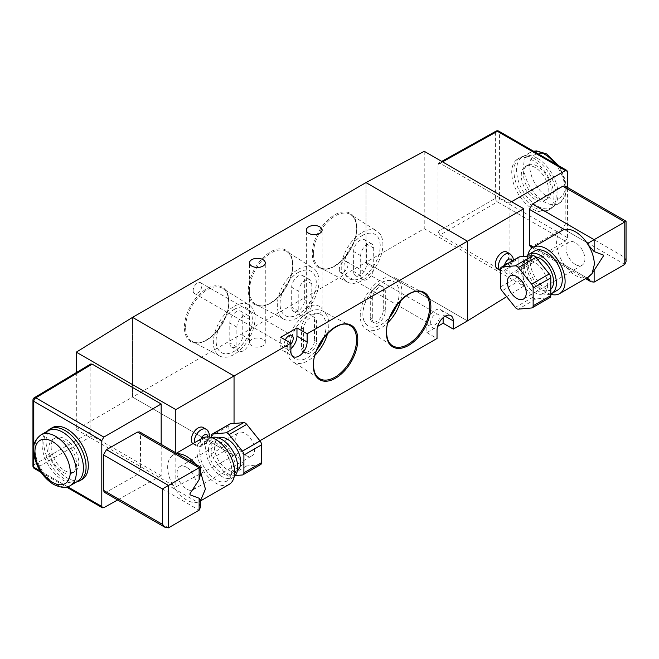 <?xml version="1.0" encoding="UTF-8"?>
<svg xmlns="http://www.w3.org/2000/svg" width="659" height="659" viewBox="0 0 659 659"><rect width="100%" height="100%" fill="white"/><g stroke="black" fill="none" stroke-linecap="round" stroke-linejoin="round"><path stroke-width="0.49" stroke-dasharray="3.29 2.47" d="M319.804 306.534A7.892 4.555 0 0 0 311.205 305.545A7.892 4.555 0 0 0 306.328 309.755A7.892 4.555 0 0 0 308.643 312.984A7.892 4.555 0 0 0 317.243 313.972A7.892 4.555 0 0 0 322.119 309.755A7.892 4.555 0 0 0 319.804 306.534M262.974 339.352A7.892 4.555 0 0 0 254.366 338.364A7.892 4.555 0 0 0 249.497 342.573A7.892 4.555 0 0 0 251.804 345.794A7.892 4.555 0 0 0 260.412 346.782A7.892 4.555 0 0 0 265.28 342.573A7.892 4.555 0 0 0 262.974 339.352M360.102 275.182A9.185 5.305 -60 0 1 355.506 275.643A9.185 5.305 -60 0 1 353.603 271.434L353.603 251.516A9.185 5.305 -60 0 1 357.615 242.265A9.185 5.305 -60 0 1 364.691 239.81A9.185 5.305 -60 0 1 366.593 244.011L366.593 263.938A9.185 5.305 -60 0 1 360.102 275.182M367.203 279.284A9.185 5.305 -60 0 1 362.607 279.745A9.185 5.305 -60 0 1 360.704 275.536L360.704 255.618A9.185 5.305 -60 0 1 364.715 246.367A9.185 5.305 -60 0 1 371.8 243.912A9.185 5.305 -60 0 1 373.694 248.113L373.694 268.04A9.185 5.305 -60 0 1 367.203 279.284M298.189 310.933A9.185 5.305 -60 0 1 293.593 311.386A9.185 5.305 -60 0 1 291.69 307.176L291.69 287.258A9.185 5.305 -60 0 1 295.702 278.016A9.185 5.305 -60 0 1 302.778 275.553A9.185 5.305 -60 0 1 304.68 279.754L304.68 299.68A9.185 5.305 -60 0 1 298.189 310.933M305.29 315.035A9.185 5.305 -60 0 1 300.702 315.488A9.185 5.305 -60 0 1 298.799 311.279L298.799 291.36A9.185 5.305 -60 0 1 302.81 282.11A9.185 5.305 -60 0 1 309.887 279.655A9.185 5.305 -60 0 1 311.789 283.856L311.789 303.783A9.185 5.305 -60 0 1 305.29 315.035M236.276 346.675A9.185 5.305 -60 0 1 231.688 347.128A9.185 5.305 -60 0 1 229.785 342.919L229.785 323.001A9.185 5.305 -60 0 1 233.788 313.758A9.185 5.305 -60 0 1 240.873 311.295A9.185 5.305 -60 0 1 242.776 315.496L242.776 335.423A9.185 5.305 -60 0 1 236.276 346.675M243.385 350.777A9.185 5.305 -60 0 1 238.789 351.231A9.185 5.305 -60 0 1 236.886 347.021L236.886 327.103A9.185 5.305 -60 0 1 240.897 317.86A9.185 5.305 -60 0 1 247.973 315.397A9.185 5.305 -60 0 1 249.876 319.599L249.876 339.525A9.185 5.305 -60 0 1 243.385 350.777M298.123 269.383A29.457 17.01 -60 0 1 313.165 268.106A29.457 17.01 -60 0 1 317.284 291.813A29.457 17.01 -60 0 1 298.123 317.481A29.457 17.01 -60 0 1 283.716 319.121A29.457 17.01 -60 0 1 278.798 295.619A29.457 17.01 -60 0 1 298.123 269.383M298.123 272.505A25.627 14.795 -60 0 1 310.941 271.236A25.627 14.795 -60 0 1 314.87 291.772A25.627 14.795 -60 0 1 298.123 314.359A25.627 14.795 -60 0 1 285.314 315.628A25.627 14.795 -60 0 1 281.385 295.092A25.627 14.795 -60 0 1 298.123 272.505M298.189 272.538A25.627 14.795 -60 0 1 311.007 271.269A25.627 14.795 -60 0 1 314.928 291.805A25.627 14.795 -60 0 1 298.189 314.392A25.627 14.795 -60 0 1 285.372 315.661A25.627 14.795 -60 0 1 281.442 295.125A25.627 14.795 -60 0 1 298.189 272.538M234.184 306.295A29.457 17.01 -60 0 1 249.226 305.026A29.457 17.01 -60 0 1 253.344 328.726A29.457 17.01 -60 0 1 234.184 354.402A29.457 17.01 -60 0 1 219.776 356.033A29.457 17.01 -60 0 1 214.859 332.54A29.457 17.01 -60 0 1 234.184 306.295M234.184 309.425A25.627 14.795 -60 0 1 247.001 308.148A25.627 14.795 -60 0 1 250.931 328.693A25.627 14.795 -60 0 1 234.184 351.272A25.627 14.795 -60 0 1 221.375 352.54A25.627 14.795 -60 0 1 217.445 332.004A25.627 14.795 -60 0 1 234.184 309.425M234.25 309.458A25.627 14.795 -60 0 1 247.059 308.19A25.627 14.795 -60 0 1 250.988 328.726A25.627 14.795 -60 0 1 234.25 351.313A25.627 14.795 -60 0 1 221.432 352.581A25.627 14.795 -60 0 1 217.503 332.045A25.627 14.795 -60 0 1 234.25 309.458M362.071 232.462A29.457 17.01 -60 0 1 377.105 231.194A29.457 17.01 -60 0 1 381.223 254.893A29.457 17.01 -60 0 1 362.071 280.569A29.457 17.01 -60 0 1 347.655 282.2A29.457 17.01 -60 0 1 342.738 258.707A29.457 17.01 -60 0 1 362.071 232.462M362.071 235.593A25.627 14.795 -60 0 1 374.88 234.324A25.627 14.795 -60 0 1 378.81 254.86A25.627 14.795 -60 0 1 362.071 277.447A25.627 14.795 -60 0 1 349.254 278.716A25.627 14.795 -60 0 1 345.324 258.171A25.627 14.795 -60 0 1 362.071 235.593M362.129 235.625A25.627 14.795 -60 0 1 374.946 234.357A25.627 14.795 -60 0 1 378.867 254.893A25.627 14.795 -60 0 1 362.129 277.48A25.627 14.795 -60 0 1 349.311 278.749A25.627 14.795 -60 0 1 345.382 258.213A25.627 14.795 -60 0 1 362.129 235.625M430.632 322.235A6.17 3.567 120 0 0 431.917 325.06A6.17 3.567 120 0 0 436.67 323.412A6.17 3.567 120 0 0 439.364 317.201A6.17 3.567 120 0 0 438.087 314.376A6.17 3.567 120 0 0 433.325 316.023A6.17 3.567 120 0 0 430.632 322.235M339.294 269.506A6.17 3.567 120 0 0 340.571 272.332A6.17 3.567 120 0 0 345.324 270.676A6.17 3.567 120 0 0 348.018 264.465A6.17 3.567 120 0 0 346.741 261.639A6.17 3.567 120 0 0 341.988 263.295A6.17 3.567 120 0 0 339.294 269.506M285.298 339.937A6.17 3.567 120 0 0 284.49 343.331A6.17 3.567 120 0 0 285.767 346.156A6.17 3.567 120 0 0 290.883 344.105M193.145 290.594A6.17 3.567 120 0 0 194.421 293.42A6.17 3.567 120 0 0 199.175 291.764A6.17 3.567 120 0 0 201.876 285.553A6.17 3.567 120 0 0 200.591 282.727A6.17 3.567 120 0 0 195.838 284.383A6.17 3.567 120 0 0 193.145 290.594M378.81 287.588A9.185 5.305 120 0 0 372.319 298.832L372.319 318.758A9.185 5.305 120 0 0 374.221 322.959A9.185 5.305 120 0 0 381.297 320.505A9.185 5.305 120 0 0 385.309 311.254L385.309 291.336A9.185 5.305 120 0 0 383.406 287.126A9.185 5.305 120 0 0 378.81 287.588M376.783 286.41A9.185 5.305 120 0 0 370.292 297.662L370.292 317.589A9.185 5.305 120 0 0 372.187 321.79A9.185 5.305 120 0 0 379.271 319.327A9.185 5.305 120 0 0 383.283 310.084L383.283 290.166A9.185 5.305 120 0 0 381.38 285.957A9.185 5.305 120 0 0 376.783 286.41M310.018 317.926A9.185 5.305 120 0 0 303.527 329.179L303.527 349.097A9.185 5.305 120 0 0 305.43 353.306A9.185 5.305 120 0 0 312.506 350.843A9.185 5.305 120 0 0 316.518 341.601L316.518 321.674A9.185 5.305 120 0 0 314.615 317.473A9.185 5.305 120 0 0 310.018 317.926M307.992 316.757A9.185 5.305 120 0 0 301.501 328.001L301.501 347.927A9.185 5.305 120 0 0 303.395 352.128A9.185 5.305 120 0 0 310.48 349.674A9.185 5.305 120 0 0 314.491 340.423L314.491 320.505A9.185 5.305 120 0 0 312.588 316.295A9.185 5.305 120 0 0 307.992 316.757M327.614 333.355A29.457 17.01 120 0 0 322.408 310.941A29.457 17.01 120 0 0 307.992 312.58A29.457 17.01 120 0 0 288.831 338.248A29.457 17.01 120 0 0 292.958 361.956A29.457 17.01 120 0 0 307.992 360.679A29.457 17.01 120 0 0 314.969 355.259M323.783 337.779A25.627 14.795 120 0 0 320.809 314.434A25.627 14.795 120 0 0 307.992 315.702A25.627 14.795 120 0 0 291.253 338.289A25.627 14.795 120 0 0 295.174 358.826A25.627 14.795 120 0 0 307.992 357.557A25.627 14.795 120 0 0 316.88 349.731M323.635 337.976A25.627 14.795 120 0 0 320.744 314.401A25.627 14.795 120 0 0 307.934 315.669A25.627 14.795 120 0 0 291.187 338.256A25.627 14.795 120 0 0 295.117 358.793A25.627 14.795 120 0 0 307.934 357.524A25.627 14.795 120 0 0 316.979 349.501M400.688 300.545A29.457 17.01 120 0 0 395.482 278.131A29.457 17.01 120 0 0 381.067 279.762A29.457 17.01 120 0 0 361.906 305.438A29.457 17.01 120 0 0 366.033 329.138A29.457 17.01 120 0 0 381.067 327.869A29.457 17.01 120 0 0 388.044 322.449M396.858 304.96A25.627 14.795 120 0 0 393.884 281.624A25.627 14.795 120 0 0 381.067 282.892A25.627 14.795 120 0 0 364.32 305.471A25.627 14.795 120 0 0 368.249 326.007A25.627 14.795 120 0 0 381.067 324.739A25.627 14.795 120 0 0 389.955 316.921M396.71 305.158A25.627 14.795 120 0 0 393.818 281.582A25.627 14.795 120 0 0 381.009 282.851A25.627 14.795 120 0 0 364.262 305.438A25.627 14.795 120 0 0 368.192 325.974A25.627 14.795 120 0 0 381.009 324.706A25.627 14.795 120 0 0 390.054 316.691M424.223 151.29L424.223 228.673L365.984 262.298L365.984 182.601L365.984 262.298L467.478 320.892L365.984 262.298L132.55 397.064L234.044 455.657L234.044 423.49L234.044 455.657L259.877 440.747M76.312 372.607L76.312 429.536L132.55 397.064L132.55 317.374L132.55 397.064L234.044 455.657L175.805 486.976L175.805 452.807M443.12 317.671L443.12 315.035A11.483 6.631 120 0 0 440.739 309.771A11.483 6.631 120 0 0 431.892 312.852A11.483 6.631 120 0 0 426.884 324.409L426.884 332.614L437.625 326.411M426.884 332.614L437.032 338.471M290.883 348.718A11.483 6.631 -60 0 1 283.106 350.753A11.483 6.631 -60 0 1 280.734 345.497L280.734 337.293M48.091 430.772A29.284 16.903 -120 0 0 43.601 454.232A29.284 16.903 -120 0 0 62.729 480.04A29.284 16.903 -120 0 0 77.367 481.49M62.729 472.066A19.523 11.269 -120 0 0 72.49 473.03A19.523 11.269 -120 0 0 75.48 457.395A19.523 11.269 -120 0 0 62.729 440.187A19.523 11.269 -120 0 0 52.967 439.224A19.523 11.269 -120 0 0 49.977 454.867A19.523 11.269 -120 0 0 62.729 472.066M64.961 470.781A19.523 11.269 -120 0 0 74.722 471.745A19.523 11.269 -120 0 0 77.713 456.102A19.523 11.269 -120 0 0 64.961 438.902A19.523 11.269 -120 0 0 55.199 437.938A19.523 11.269 -120 0 0 52.209 453.573A19.523 11.269 -120 0 0 64.961 470.781M47.407 431.167A29.853 17.233 -120 0 0 46.344 455.583A29.853 17.233 -120 0 0 64.961 479.217A29.853 17.233 -120 0 0 76.683 481.877M52.267 427.699A29.853 17.233 -120 0 0 47.687 451.621A29.853 17.233 -120 0 0 67.193 477.923A29.853 17.233 -120 0 0 82.12 479.406M245.206 455.188A13.345 7.71 60 0 1 236.49 443.433A13.345 7.71 60 0 1 238.533 432.732A13.345 7.71 60 0 1 245.206 433.391A13.345 7.71 60 0 1 253.929 445.154A13.345 7.71 60 0 1 251.886 455.855A13.345 7.71 60 0 1 245.206 455.188M186.546 467.264A13.345 7.71 -120 0 0 179.874 466.605A13.345 7.71 -120 0 0 177.831 477.297A13.345 7.71 -120 0 0 186.546 489.06A13.345 7.71 -120 0 0 193.219 489.719A13.345 7.71 -120 0 0 195.27 479.027A13.345 7.71 -120 0 0 186.546 467.264M237.446 470.279A18.658 10.775 60 0 1 236.878 470.65A18.658 10.775 60 0 1 222.503 465.649A18.658 10.775 60 0 1 214.356 446.868A18.658 10.775 60 0 1 218.22 438.326A18.658 10.775 60 0 1 218.821 438.021M208.466 450.27A18.658 10.775 60 0 1 212.338 441.728A18.658 10.775 60 0 1 226.712 446.728A18.658 10.775 60 0 1 234.859 465.501A18.658 10.775 60 0 1 230.996 474.043A18.658 10.775 60 0 1 216.613 469.051A18.658 10.775 60 0 1 208.466 450.27M234.2 476.671A22.678 13.089 60 0 1 233.006 477.528A22.678 13.089 60 0 1 215.526 471.449A22.678 13.089 60 0 1 205.624 448.631A22.678 13.089 60 0 1 210.328 438.251A22.678 13.089 60 0 1 211.663 437.634M199.743 452.025A22.678 13.089 60 0 1 204.438 441.645A22.678 13.089 60 0 1 221.91 447.725A22.678 13.089 60 0 1 231.811 470.542A22.678 13.089 60 0 1 227.116 480.922A22.678 13.089 60 0 1 209.644 474.851A22.678 13.089 60 0 1 199.743 452.025M229.126 484.406A26.698 15.412 60 0 1 208.549 477.256A26.698 15.412 60 0 1 196.901 450.385A26.698 15.412 60 0 1 202.428 438.169M200.394 499.942L199.133 501.672A26.698 15.412 60 0 1 197.568 502.224L175.525 489.497A26.698 15.412 60 0 1 167.666 467.264A26.698 15.412 60 0 1 173.202 455.039A26.698 15.412 60 0 1 175.525 454.1A26.698 15.412 60 0 1 177.535 453.804M195.558 464.216A26.698 15.412 60 0 1 197.568 466.827A26.698 15.412 60 0 1 199.133 469.183L200.394 471.342M200.394 507.364L199.133 503.122L197.568 502.224A26.698 15.412 60 0 1 175.525 489.497L140.491 469.266L140.491 433.877L199.133 467.733C200.773 466.786 200.773 466.786 199.133 467.733L200.394 474.431M76.312 429.536L175.805 486.976M34.35 397.69A2.867 1.656 -120.9 0 0 33.774 398.992L90.126 365.308L90.126 432.337L33.774 464.875A2.867 1.689 -120 0 0 35.8 468.392L92.161 435.854L161.175 475.699L161.175 444.364M90.126 365.308L90.711 363.999M92.161 435.854L90.126 432.337M117.648 499.959L161.175 475.699M140.491 469.266L137.426 474.529L199.133 510.157M168.482 527.851L106.503 492.067L137.426 474.529M106.503 492.067L104.336 492.273M139.593 431.9L140.491 433.877M200.394 500.972L199.133 501.672L199.133 503.122M260.667 464.57A4.308 2.488 60 0 1 260.033 464.768L246.73 465.954A4.308 2.488 60 0 1 243.69 464.2L230.386 447.65A4.308 2.488 60 0 1 228.862 443.721L228.862 425.986A4.308 2.488 60 0 1 229.752 424.017M235.222 475.6L229.068 476.152L246.73 465.954M243.69 464.2L226.029 474.389L212.725 457.84L230.386 447.65M228.862 443.721L211.201 453.919L211.201 437.494M211.201 453.919A4.308 2.488 -120 0 0 212.725 457.84M226.029 474.389A4.308 2.488 -120 0 0 229.068 476.152M192.865 443.688A9.613 5.651 120.9 0 0 193.326 444.018A9.613 5.651 120.9 0 0 200.88 441.571A9.613 5.651 120.9 0 0 205.18 431.909A9.613 5.651 120.9 0 0 203.194 427.51M506.713 251.985A9.613 5.453 -60.9 0 1 508.715 256.392A9.613 5.453 -60.9 0 1 504.621 266.079A9.613 5.453 -60.9 0 1 497.356 268.781M537.299 158.226A29.284 16.903 -120 0 0 522.661 156.776A29.284 16.903 -120 0 0 518.172 180.245A29.284 16.903 -120 0 0 537.299 206.045A29.284 16.903 -120 0 0 551.945 207.494A29.284 16.903 -120 0 0 556.435 184.034A29.284 16.903 -120 0 0 537.299 158.226M537.299 166.2A19.523 11.269 -120 0 0 527.546 165.228A19.523 11.269 -120 0 0 524.548 180.871A19.523 11.269 -120 0 0 537.299 198.071A19.523 11.269 -120 0 0 547.061 199.043A19.523 11.269 -120 0 0 550.059 183.4A19.523 11.269 -120 0 0 537.299 166.2M535.067 167.485A19.523 11.269 -120 0 0 525.314 166.521A19.523 11.269 -120 0 0 522.315 182.164A19.523 11.269 -120 0 0 535.067 199.364A19.523 11.269 -120 0 0 544.828 200.328A19.523 11.269 -120 0 0 547.818 184.685A19.523 11.269 -120 0 0 535.067 167.485M535.067 159.05A29.853 17.233 -120 0 0 520.14 157.567A29.853 17.233 -120 0 0 515.569 181.497A29.853 17.233 -120 0 0 535.067 207.799A29.853 17.233 -120 0 0 549.993 209.282A29.853 17.233 -120 0 0 554.573 185.36A29.853 17.233 -120 0 0 535.067 159.05M532.834 160.335A29.853 17.233 -120 0 0 517.908 158.86A29.853 17.233 -120 0 0 513.336 182.782A29.853 17.233 -120 0 0 532.834 209.092A29.853 17.233 -120 0 0 547.761 210.567A29.853 17.233 -120 0 0 552.341 186.645A29.853 17.233 -120 0 0 532.834 160.335M575.464 264.523A13.345 7.71 -120 0 0 582.136 265.182A13.345 7.71 -120 0 0 584.187 254.489A13.345 7.71 -120 0 0 575.464 242.726A13.345 7.71 -120 0 0 568.791 242.059A13.345 7.71 -120 0 0 566.74 252.759A13.345 7.71 -120 0 0 575.464 264.523M547.654 284.91A18.658 10.775 60 0 1 543.79 293.453A18.658 10.775 60 0 1 529.416 288.453A18.658 10.775 60 0 1 521.269 269.679A18.658 10.775 60 0 1 525.132 261.137A18.658 10.775 60 0 1 539.507 266.137A18.658 10.775 60 0 1 547.654 284.91M550.809 289.219A18.658 10.775 60 0 1 549.68 290.059A18.658 10.775 60 0 1 535.297 285.059A18.658 10.775 60 0 1 527.151 266.277A18.658 10.775 60 0 1 531.022 257.735A18.658 10.775 60 0 1 535.586 256.936M550.809 293.972A22.678 13.089 60 0 1 533.666 286.871A22.678 13.089 60 0 1 524.309 264.638A22.678 13.089 60 0 1 526.788 256.186M557.572 290.141A22.678 13.089 60 0 1 540.1 284.062A22.678 13.089 60 0 1 530.198 261.236A22.678 13.089 60 0 1 534.894 250.857M550.809 294.285A26.698 15.412 60 0 1 527.357 259.597A26.698 15.412 60 0 1 527.81 255.115M588.808 276.739L588.05 277.134A26.698 15.412 60 0 1 586.485 277.686A26.698 15.412 60 0 1 564.442 264.951A26.698 15.412 60 0 1 556.583 242.726A26.698 15.412 60 0 1 562.119 230.502M594.138 270.363L588.05 277.184M424.223 228.673L523.716 286.113L523.716 256.458M496.005 131.149A2.867 1.656 -119.1 0 0 495.395 132.475L438.046 164.437L438.046 231.474L495.395 198.367A2.867 1.631 -120 0 0 497.421 201.876L440.072 234.991L438.046 231.474M440.072 234.991L509.086 274.836L509.086 203.112L440.072 163.267L442.568 161.875M438.046 164.437L438.655 163.119L440.072 163.267M523.716 286.113L506.656 296.665M511.541 201.695L509.086 203.112M567.44 171.744L499.431 132.484L499.431 198.375L567.44 237.635L565.447 241.153L509.086 274.836M565.834 187.939L565.834 223.335L624.79 257.372L624.79 221.984C626.429 221.029 626.429 221.029 624.79 221.984L565.834 187.939L564.944 185.978M624.79 264.407L562.811 228.624L565.834 223.335M562.811 228.624L532.431 246.474L594.138 282.101M530.297 246.697L532.431 246.474M567.44 237.635L567.44 187.411M603.273 255.025L603.273 256.203L594.138 270.19M586.831 277.884L533.444 247.059M586.485 242.29L564.442 229.563M624.79 257.372L626.05 261.615M531.624 307.967L549.285 297.769L535.981 298.955L518.32 309.153M515.28 307.399L532.942 297.201L519.638 280.652L501.977 290.841M500.453 286.92L518.114 276.722L518.114 258.987L500.453 269.185M532.942 297.201A4.308 2.488 -120 0 0 535.981 298.955M518.114 276.722A4.308 2.488 -120 0 0 519.638 280.652M519.004 257.018A4.308 2.488 -120 0 0 518.114 258.987M549.285 297.769A4.308 2.488 -120 0 0 549.919 297.571M395.482 278.131L422.996 292.695A30.602 17.669 120 0 0 408.02 294.392A30.602 17.669 120 0 0 386.388 331.872A30.602 17.669 120 0 0 392.402 345.687L366.033 329.138M322.408 310.941L349.921 325.513A30.602 17.669 120 0 0 334.945 327.21A30.602 17.669 120 0 0 313.313 364.682A30.602 17.669 120 0 0 319.327 378.497L292.958 361.956M185.599 327.276A30.602 17.669 -60 0 1 207.231 289.803A30.602 17.669 -60 0 1 222.849 288.477A30.602 17.669 -60 0 1 228.871 302.292A30.602 17.669 -60 0 1 207.231 339.772A30.602 17.669 -60 0 1 192.263 341.469A30.602 17.669 -60 0 1 185.599 327.276M228.887 301.6A31.459 18.164 120 0 0 206.646 288.757A31.459 18.164 120 0 0 184.396 327.284A31.459 18.164 120 0 0 206.646 340.135A31.459 18.164 120 0 0 228.887 301.6M249.539 290.364A30.602 17.669 -60 0 1 271.17 252.883A30.602 17.669 -60 0 1 286.797 251.565A30.602 17.669 -60 0 1 292.81 265.379A30.602 17.669 -60 0 1 271.17 302.852A30.602 17.669 -60 0 1 256.203 304.549A30.602 17.669 -60 0 1 249.539 290.364M292.827 264.687A31.459 18.164 120 0 0 270.585 251.845A31.459 18.164 120 0 0 248.336 290.372A31.459 18.164 120 0 0 270.585 303.214A31.459 18.164 120 0 0 292.827 264.687M313.478 253.443A30.602 17.669 -60 0 1 335.11 215.971A30.602 17.669 -60 0 1 350.736 214.653A30.602 17.669 -60 0 1 356.75 228.467A30.602 17.669 -60 0 1 335.11 265.939A30.602 17.669 -60 0 1 320.142 267.636A30.602 17.669 -60 0 1 313.478 253.443M356.766 227.767A31.459 18.164 120 0 0 334.525 214.925A31.459 18.164 120 0 0 312.275 253.46A31.459 18.164 120 0 0 334.525 266.302A31.459 18.164 120 0 0 356.766 227.767M360.704 275.536L353.603 271.434M298.799 311.279L291.69 307.176M236.886 347.021L229.785 342.919M370.292 297.662L372.319 298.832M301.501 328.001L303.527 329.179M301.501 347.927L303.527 349.097M314.491 340.423L316.518 341.601M314.491 320.505L316.518 321.674M370.292 317.589L372.319 318.758M383.283 310.084L385.309 311.254M383.283 290.166L385.309 291.336M280.734 345.497L290.883 351.362M426.884 324.409L437.032 330.266M443.12 315.035L445.146 316.205M236.886 327.103L229.785 323.001M249.876 319.599L242.776 315.496M249.876 339.525L242.776 335.423M298.799 291.36L291.69 287.258M311.789 283.856L304.68 279.754M311.789 303.783L304.68 299.68M360.704 255.618L353.603 251.516M373.694 248.113L366.593 244.011M373.694 268.04L366.593 263.938M70.266 485.592A29.284 16.903 60 0 1 55.62 484.134A29.284 16.903 60 0 1 36.492 458.334A29.284 16.903 60 0 1 40.982 434.874M32.95 466.037A2.867 1.656 180 0 1 33.774 464.875L33.774 398.992A2.867 1.656 180 0 0 32.95 400.153M103.825 507.669L35.8 468.392A2.867 1.656 120 0 1 34.383 468.524M33.79 447.379L33.79 452.824M40.191 470.905L67.613 486.737M260.033 464.768L242.372 474.966M211.201 436.184L228.862 425.986M206.185 429.306A9.613 5.651 -59.1 0 1 208.17 433.696A9.613 5.651 -59.1 0 1 203.87 443.367A9.613 5.651 -59.1 0 1 196.316 445.814A9.613 5.651 -59.1 0 1 194.446 442.774M200.929 439.034A5.313 3.122 120.9 0 0 200.418 441.472A5.313 3.122 120.9 0 0 204.241 443.68A5.313 3.122 120.9 0 0 208.063 437.214A5.313 3.122 120.9 0 0 208.055 436.933M513.13 259.91L510.082 267.768C507.208 269.77 507.216 272.513 500.453 270.511A9.613 5.453 119.1 0 0 507.718 267.809A9.613 5.453 119.1 0 0 511.812 258.114A9.613 5.453 119.1 0 0 509.819 253.715M511.895 261.121A5.313 3.015 -60.9 0 1 511.919 261.631A5.313 3.015 -60.9 0 1 508.229 268.172A5.313 3.015 -60.9 0 1 504.539 266.047A5.313 3.015 -60.9 0 1 504.588 265.338M554.977 163.58A29.284 16.903 60 0 1 559.046 203.392A29.284 16.903 60 0 1 544.408 201.942A29.284 16.903 60 0 1 525.281 176.142A29.284 16.903 60 0 1 529.77 152.674A29.284 16.903 60 0 1 533.831 151.372M547.456 155.886A24.976 14.416 -120 0 0 529.795 166.076A24.976 14.416 -120 0 0 547.456 196.67A24.976 14.416 -120 0 0 565.109 186.472A24.976 14.416 -120 0 0 547.456 155.886M565.447 241.153L497.421 201.876A2.867 1.656 -60 0 0 499.431 198.375A2.867 1.656 -0 0 0 495.395 198.367L495.395 132.475A2.867 1.656 -0 0 1 499.431 132.484A2.867 1.656 120 0 0 498.838 131.174M219.776 356.033L192.263 341.469C204.01 349.649 229.744 322.688 228.632 301.954C228.516 295.372 226.589 290.883 222.849 288.477L249.226 305.026M283.716 319.121L256.203 304.549C267.949 312.737 293.683 285.775 292.58 265.042C292.456 258.46 290.528 253.97 286.797 251.565L313.165 268.106M347.655 282.2L320.142 267.636C331.889 275.824 357.623 248.855 356.519 228.121C356.395 221.539 354.468 217.05 350.736 214.653L377.105 231.194M306.328 309.755L306.328 230.065M249.497 342.573L249.497 262.883M362.607 279.745L355.506 275.643M300.702 315.488L293.593 311.386M238.789 351.231L231.688 347.128M340.571 272.332L431.917 325.06M194.421 293.42L285.767 346.156M303.395 352.128L305.43 353.306M312.588 316.295L314.615 317.473M372.187 321.79L374.221 322.959M381.38 285.957L383.406 287.126M283.106 350.753L293.255 356.618M440.739 309.771L450.888 315.636M200.591 282.727L291.937 335.464M346.741 261.639L438.087 314.376M247.973 315.397L240.873 311.295M309.887 279.655L302.778 275.553M371.8 243.912L364.691 239.81M265.28 342.573L265.28 262.883M322.119 309.755L322.119 230.065M72.49 473.03L74.722 471.745M179.874 466.605L238.533 432.732M218.22 438.326L212.338 441.728M210.328 438.251L204.438 441.645M176.439 453.17L173.202 455.039M41.204 472.462L66.452 487.034M200.394 500.997L199.899 501.285M233.006 477.528L227.116 480.922M236.878 470.65L230.996 474.043M193.219 489.719L251.886 455.855M52.967 439.224L55.199 437.938M209.241 437.065L207.585 441.431L203.549 445.542L199.529 446.695L196.316 445.814L193.326 444.018M522.661 156.776L529.77 152.674L533.576 151.224M527.546 165.228L525.314 166.521M520.14 157.567L517.908 158.86M582.136 265.182L523.477 299.054M543.79 293.453L549.68 290.059M441.736 161.397L438.655 163.119M532.217 247.809L585.571 278.609M525.132 261.137L531.022 257.735M568.791 242.059L510.124 275.932M549.993 209.282L547.761 210.567M547.061 199.043L544.828 200.328M558.832 165.804L560.636 168.696L565.265 179.923L566.369 188.12L565.117 195.88L563.972 198.359L559.046 203.392L551.945 207.494"/><path stroke-width="0.99" d="M319.804 226.844A7.892 4.555 0 0 0 311.205 225.856A7.892 4.555 0 0 0 306.328 230.065A7.892 4.555 0 0 0 308.643 233.286A7.892 4.555 0 0 0 317.243 234.274A7.892 4.555 0 0 0 322.119 230.065A7.892 4.555 0 0 0 319.804 226.844M262.974 259.654A7.892 4.555 0 0 0 254.366 258.666A7.892 4.555 0 0 0 249.497 262.883A7.892 4.555 0 0 0 251.804 266.104A7.892 4.555 0 0 0 260.412 267.093A7.892 4.555 0 0 0 265.28 262.883A7.892 4.555 0 0 0 262.974 259.654M290.883 344.105A6.17 3.567 120 0 0 293.214 338.289A6.17 3.567 120 0 0 291.937 335.464A6.17 3.567 120 0 0 285.298 339.937M314.969 355.259A29.457 17.01 120 0 0 327.614 333.355M316.88 349.731A25.627 14.795 120 0 0 323.783 337.779M316.979 349.501A25.627 14.795 120 0 0 323.635 337.976M388.044 322.449A29.457 17.01 120 0 0 400.688 300.545M389.955 316.921A25.627 14.795 120 0 0 396.858 304.96M390.054 316.691A25.627 14.795 120 0 0 396.71 305.158M259.877 440.747L437.032 338.471L437.032 330.266A11.483 6.631 120 0 1 442.041 318.709A11.483 6.631 120 0 1 450.888 315.636A11.483 6.631 120 0 1 453.268 320.892L453.268 329.096L467.478 320.892L467.478 241.202L467.478 320.892L506.656 296.665M307.119 333.784L467.478 241.202L365.984 182.601L132.55 317.374L234.044 375.968L290.883 343.158L290.883 351.362A11.483 6.631 -60 0 0 293.255 356.618A11.483 6.631 -60 0 0 302.11 353.537A11.483 6.631 -60 0 0 307.119 341.988L307.119 333.784L296.97 327.918L280.734 337.293L290.883 343.158M175.805 452.807L175.805 409.593L234.044 375.968L234.044 423.49L234.044 375.968L132.55 317.374L76.312 352.153L76.312 372.607M437.625 326.411L443.12 323.231L453.268 329.096M296.97 327.918L296.97 336.123A11.483 6.631 -60 0 1 290.883 348.718M443.12 323.231L443.12 317.671M70.266 485.592L77.367 481.49A29.284 16.903 -120 0 0 81.856 458.021A29.284 16.903 -120 0 0 62.729 432.222A29.284 16.903 -120 0 0 48.091 430.772L40.982 434.874A29.284 16.903 60 0 1 55.62 436.324A29.284 16.903 60 0 1 74.755 462.124A29.284 16.903 60 0 1 70.266 485.592C66.394 488.311 60.801 487.899 53.47 484.349C44.375 478.574 38.156 469.974 34.82 458.54C33.312 449.306 31.607 442.214 40.982 434.874M76.683 481.877A29.853 17.233 -120 0 0 79.887 480.691A29.853 17.233 -120 0 0 84.467 456.769A29.853 17.233 -120 0 0 64.961 430.467A29.853 17.233 -120 0 0 50.035 428.984A29.853 17.233 -120 0 0 47.407 431.167M79.887 480.691L82.12 479.406A29.853 17.233 -120 0 0 86.7 455.484A29.853 17.233 -120 0 0 67.193 429.174A29.853 17.233 -120 0 0 52.267 427.699L50.035 428.984M218.821 438.021A18.658 10.775 60 0 1 232.981 443.738A18.658 10.775 60 0 1 240.741 462.107A18.658 10.775 60 0 1 237.446 470.279M211.663 437.634A22.678 13.089 60 0 1 228.624 445.22A22.678 13.089 60 0 1 237.701 467.149A22.678 13.089 60 0 1 234.2 476.671M176.439 453.17L202.428 438.169A26.698 15.412 60 0 1 222.997 445.319A26.698 15.412 60 0 1 234.653 472.182A26.698 15.412 60 0 1 229.126 484.406L200.394 500.997M177.535 453.804A26.698 15.412 60 0 1 195.558 464.216M200.394 471.342L205.427 489.06L200.394 500.972M199.133 498.245L200.394 499.942L200.394 507.364L199.133 510.157L199.133 498.245L189.998 494.802L189.998 493.632L189.998 494.802M175.805 409.593L76.312 352.153M90.711 363.999L92.161 364.13L35.8 397.814A2.867 1.656 -120.9 0 0 34.35 397.69L90.711 363.999M161.175 444.364L161.175 403.975L92.161 364.13M67.613 486.737L101.799 506.474L101.799 440.583L33.79 401.323A2.867 1.656 -60 0 1 35.8 397.814L103.825 437.09L161.175 403.975M101.799 506.474L102.392 507.792L103.825 507.669L117.648 499.959M165.434 527.546L104.336 492.273L103.43 490.296L162.394 524.333L165.434 527.546L168.482 527.851L199.133 510.157M189.998 493.632L199.133 479.645L199.133 467.733C200.773 466.786 200.773 466.786 199.133 467.733L162.394 488.945L103.43 454.899L103.43 490.296M103.43 454.899L106.503 449.644L168.482 485.428L168.482 527.851M199.133 467.733L137.426 432.106L106.503 449.644M137.426 432.106L139.593 431.9L200.394 467L200.394 474.431L199.133 479.645M103.825 437.09L101.799 440.583M230.386 423.819L212.725 434.017A4.308 2.488 -120 0 0 212.091 434.207L229.752 424.017A4.308 2.488 60 0 1 230.386 423.819L243.69 422.633A4.308 2.488 60 0 1 246.73 424.388L260.033 440.937A4.308 2.488 60 0 1 261.557 444.866L243.896 455.056L243.896 472.8L261.557 462.602A4.308 2.488 60 0 1 260.667 464.57L243.006 474.768A4.308 2.488 -120 0 0 243.896 472.8M261.557 444.866L261.557 462.602M243.006 474.768A4.308 2.488 -120 0 1 242.372 474.966L235.222 475.6M211.201 437.494L211.201 436.184A4.308 2.488 -120 0 1 212.091 434.207M212.725 434.017L226.029 432.823L243.69 422.633M246.73 424.388L229.068 434.586L242.372 451.135L260.033 440.937M243.896 455.056A4.308 2.488 -120 0 0 242.372 451.135M229.068 434.586A4.308 2.488 -120 0 0 226.029 432.823M194.446 442.774A9.613 5.651 -59.1 0 1 194.331 441.415A9.613 5.651 -59.1 0 1 198.631 431.752A9.613 5.651 -59.1 0 1 206.185 429.306L203.194 427.51A9.613 5.651 120.9 0 0 195.641 429.956A9.613 5.651 120.9 0 0 191.341 439.627A9.613 5.651 120.9 0 0 192.865 443.688M497.356 268.781A9.613 5.453 -60.9 0 1 495.354 264.374A9.613 5.453 -60.9 0 1 499.448 254.687A9.613 5.453 -60.9 0 1 506.713 251.985L509.819 253.715A9.613 5.453 119.1 0 0 502.545 256.417A9.613 5.453 119.1 0 0 498.451 266.104A9.613 5.453 119.1 0 0 500.453 270.511L497.356 268.781M516.804 276.591A13.345 7.71 60 0 1 525.52 288.354A13.345 7.71 60 0 1 523.477 299.054A13.345 7.71 60 0 1 516.804 298.387A13.345 7.71 60 0 1 508.081 286.624A13.345 7.71 60 0 1 510.124 275.932A13.345 7.71 60 0 1 516.804 276.591M535.586 256.936A18.658 10.775 60 0 1 553.544 281.517A18.658 10.775 60 0 1 550.809 289.219M526.788 256.186A22.678 13.089 60 0 1 529.012 254.259A22.678 13.089 60 0 1 546.484 260.33A22.678 13.089 60 0 1 556.385 283.156A22.678 13.089 60 0 1 551.69 293.535A22.678 13.089 60 0 1 550.809 293.972M529.012 254.259L534.894 250.857A22.678 13.089 60 0 1 552.374 256.936A22.678 13.089 60 0 1 562.267 279.754A22.678 13.089 60 0 1 557.572 290.141L551.69 293.535M527.81 255.115A26.698 15.412 60 0 1 532.884 247.38A26.698 15.412 60 0 1 553.461 254.531A26.698 15.412 60 0 1 565.109 281.393A26.698 15.412 60 0 1 559.582 293.617A26.698 15.412 60 0 1 550.809 294.285M532.884 247.38L562.119 230.502A26.698 15.412 60 0 1 564.442 229.563A26.698 15.412 60 0 1 586.485 242.29A26.698 15.412 60 0 1 588.05 244.637C592.153 251.408 594.245 258.04 594.344 264.523L592.062 273.584L588.808 276.739L559.582 293.617M586.485 242.29L588.05 243.196L594.138 239.678L532.431 204.051L562.811 186.2L564.944 185.978L626.05 221.251L626.05 261.615L624.79 264.407L594.138 282.101L591.09 281.797L586.831 277.884M523.716 208.73L424.223 151.29L365.984 182.601L467.478 241.202L523.716 208.73L523.716 256.458M442.568 161.875L497.421 131.306L565.447 170.574L511.541 201.695M533.444 247.059L529.408 244.728L529.408 209.34L564.442 229.563M532.431 204.051L529.408 209.34M529.408 244.728L530.297 246.697L532.217 247.809M567.44 187.411L567.44 171.744L566.847 170.434L498.838 131.174A2.867 1.656 120 0 0 497.421 131.306A2.867 1.656 -119.1 0 0 496.005 131.149L441.736 161.397M565.447 170.574L566.847 170.434M592.062 273.584L603.273 256.203L603.273 255.025L594.138 251.59L594.138 239.678L624.79 221.984C626.429 221.029 626.429 221.029 624.79 221.984L624.79 264.407M588.05 243.196L588.05 244.637L594.138 251.59M533.147 288.057L550.809 277.867L550.809 295.603L533.147 305.801A4.308 2.488 60 0 1 532.258 307.769A4.308 2.488 60 0 1 531.624 307.967L518.32 309.153A4.308 2.488 60 0 1 515.28 307.399L501.977 290.841A4.308 2.488 60 0 1 500.453 286.92L500.453 269.185A4.308 2.488 60 0 1 501.342 267.208A4.308 2.488 60 0 1 501.977 267.019L515.28 265.832A4.308 2.488 60 0 1 518.32 267.587L531.624 284.136A4.308 2.488 60 0 1 533.147 288.057L533.147 305.801M501.977 267.019L519.638 256.821L532.942 255.634L515.28 265.832M518.32 267.587L535.981 257.389L549.285 273.938L531.624 284.136M519.638 256.821A4.308 2.488 -120 0 0 519.004 257.018L501.342 267.208M535.981 257.389A4.308 2.488 -120 0 0 532.942 255.634M550.809 277.867A4.308 2.488 -120 0 0 549.285 273.938M532.258 307.769L549.919 297.571A4.308 2.488 -120 0 0 550.809 295.603M429.66 306.888A30.602 17.669 120 0 0 422.996 292.695C411.241 284.515 385.507 311.476 386.619 332.21C386.734 338.792 388.662 343.281 392.402 345.687A30.602 17.669 120 0 0 408.02 344.36A30.602 17.669 120 0 0 429.66 306.888M386.363 332.564A31.459 18.164 -60 0 1 408.613 294.029A31.459 18.164 -60 0 1 430.854 306.872A31.459 18.164 -60 0 1 408.613 345.407A31.459 18.164 -60 0 1 386.363 332.564M356.585 339.698A30.602 17.669 120 0 0 349.921 325.513C338.174 317.325 312.432 344.286 313.544 365.02C313.659 371.602 315.587 376.091 319.327 378.497A30.602 17.669 120 0 0 334.945 377.179A30.602 17.669 120 0 0 356.585 339.698M313.289 365.374A31.459 18.164 -60 0 1 335.538 326.848A31.459 18.164 -60 0 1 357.779 339.69A31.459 18.164 -60 0 1 335.538 378.217A31.459 18.164 -60 0 1 313.289 365.374M296.97 336.123L307.119 341.988M445.146 316.205L453.268 320.892M52.58 482.38A24.976 14.416 -120 0 0 70.241 472.182A24.976 14.416 -120 0 0 52.58 441.596A24.976 14.416 -120 0 0 34.919 451.794A24.976 14.416 -120 0 0 52.58 482.38M34.35 397.69A2.867 2.867 0 0 0 32.95 400.153A2.867 1.656 180 0 0 33.79 401.323L33.79 447.379M33.79 452.824L33.79 467.215L40.191 470.905M34.383 468.524A2.867 1.656 120 0 1 33.79 467.215A2.867 1.656 180 0 1 32.95 466.037A2.867 2.867 0 0 0 34.383 468.524L41.204 472.462M162.394 524.333L162.394 488.945M208.055 436.933A5.313 3.122 120.9 0 0 205.106 434.635A5.313 3.122 120.9 0 0 200.929 439.034M504.588 265.338A5.313 3.015 -60.9 0 1 508.295 259.465A5.313 3.015 -60.9 0 1 511.895 261.121M533.831 151.372A29.284 16.903 60 0 1 544.408 154.124A29.284 16.903 60 0 1 554.977 163.58M588.05 277.184L588.05 278.584M594.138 282.101L594.138 270.363M562.811 186.2L624.79 221.984M32.95 400.153L32.95 466.037M66.452 487.034L102.392 507.792M206.185 429.306C208.005 430.17 209.068 432.213 209.381 435.426L209.241 437.065M513.114 260.42L513.13 259.91C513.526 258.04 512.422 255.972 509.819 253.715M533.576 151.224L536.574 150.927L546.558 153.909L558.832 165.804M498.838 131.174A2.867 2.867 0 0 0 496.005 131.149M585.571 278.609L591.09 281.797"/></g></svg>
